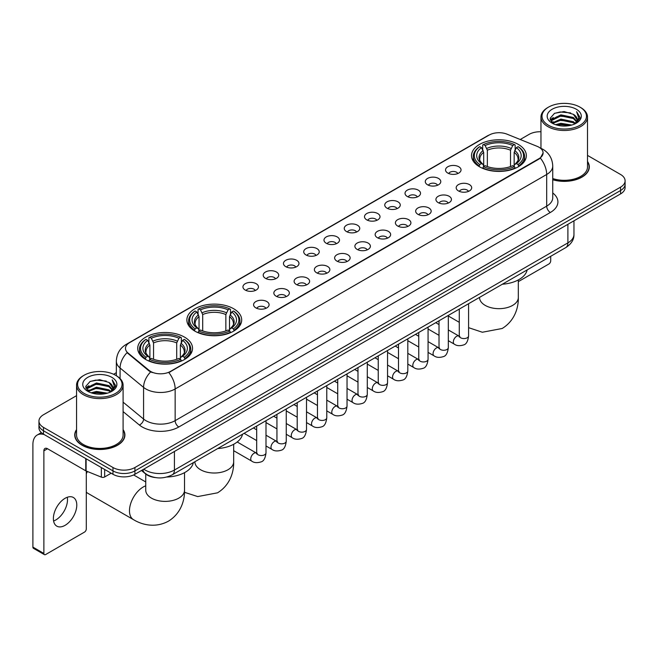 <?xml version="1.0" encoding="UTF-8"?>
<svg xmlns="http://www.w3.org/2000/svg" width="658" height="658" viewBox="0 0 658 658"><rect width="100%" height="100%" fill="white"/><g stroke="black" fill="none" stroke-linecap="round" stroke-linejoin="round"><path stroke-width="0.99" d="M233.664 308.75A27.406 15.825 0 0 0 203.791 305.32A27.406 15.825 0 0 0 186.872 319.944A27.406 15.825 0 0 0 194.9 331.13A27.406 15.825 0 0 0 224.773 334.56A27.406 15.825 0 0 0 241.692 319.944A27.406 15.825 0 0 0 233.664 308.75M184.511 337.126A27.406 15.825 0 0 0 154.646 333.696A27.406 15.825 0 0 0 137.719 348.321A27.406 15.825 0 0 0 145.747 359.507A27.406 15.825 0 0 0 175.62 362.936A27.406 15.825 0 0 0 192.539 348.321A27.406 15.825 0 0 0 184.511 337.126M518.307 144.415A27.406 15.825 0 0 0 488.442 140.985A27.406 15.825 0 0 0 471.523 155.601A27.406 15.825 0 0 0 479.55 166.795A27.406 15.825 0 0 0 509.415 170.225A27.406 15.825 0 0 0 526.342 155.601A27.406 15.825 0 0 0 518.307 144.415M447.81 173.079A7.756 4.483 180 0 1 446.264 171.812A7.756 4.483 180 0 1 448.838 166.252A7.756 4.483 180 0 1 458.774 166.745A7.756 4.483 180 0 1 460.312 171.812A7.756 4.483 180 0 1 447.81 173.079M457.828 173.548A4.655 2.69 0 0 0 456.586 172.24A4.655 2.69 0 0 0 451.997 171.557A4.655 2.69 0 0 0 448.748 173.548M427.544 184.783A7.756 4.483 180 0 1 426.006 183.508A7.756 4.483 180 0 1 428.58 177.948A7.756 4.483 180 0 1 438.516 178.441A7.756 4.483 180 0 1 440.054 183.508A7.756 4.483 180 0 1 427.544 184.783M437.57 185.243A4.655 2.69 0 0 0 436.32 183.936A4.655 2.69 0 0 0 431.738 183.253A4.655 2.69 0 0 0 428.49 185.243M407.286 196.479A7.756 4.483 180 0 1 405.747 195.212A7.756 4.483 180 0 1 408.322 189.644A7.756 4.483 180 0 1 418.258 190.137A7.756 4.483 180 0 1 419.796 195.212A7.756 4.483 180 0 1 407.286 196.479M417.312 196.939A4.655 2.69 0 0 0 416.062 195.632A4.655 2.69 0 0 0 411.48 194.949A4.655 2.69 0 0 0 408.231 196.939M387.027 208.175A7.756 4.483 180 0 1 385.489 206.908A7.756 4.483 180 0 1 388.055 201.34A7.756 4.483 180 0 1 398 201.841A7.756 4.483 180 0 1 399.538 206.908A7.756 4.483 180 0 1 387.027 208.175M397.054 208.635A4.655 2.69 0 0 0 395.803 207.328A4.655 2.69 0 0 0 391.222 206.645A4.655 2.69 0 0 0 387.973 208.635M366.769 219.871A7.756 4.483 180 0 1 365.231 218.604A7.756 4.483 180 0 1 367.797 213.036A7.756 4.483 180 0 1 377.741 213.537A7.756 4.483 180 0 1 379.279 218.604A7.756 4.483 180 0 1 366.769 219.871M376.795 220.331A4.655 2.69 0 0 0 375.545 219.024A4.655 2.69 0 0 0 370.964 218.341A4.655 2.69 0 0 0 367.715 220.331M346.511 231.567A7.756 4.483 180 0 1 344.973 230.3A7.756 4.483 180 0 1 347.539 224.732A7.756 4.483 180 0 1 357.483 225.233A7.756 4.483 180 0 1 359.021 230.3A7.756 4.483 180 0 1 346.511 231.567M356.537 232.027A4.655 2.69 0 0 0 355.287 230.719A4.655 2.69 0 0 0 350.706 230.037A4.655 2.69 0 0 0 347.457 232.027M326.253 243.263A7.756 4.483 180 0 1 324.715 241.996A7.756 4.483 180 0 1 327.281 236.428A7.756 4.483 180 0 1 337.225 236.929A7.756 4.483 180 0 1 338.763 241.996A7.756 4.483 180 0 1 326.253 243.263M336.279 243.723A4.655 2.69 0 0 0 335.029 242.415A4.655 2.69 0 0 0 330.448 241.733A4.655 2.69 0 0 0 327.199 243.723M305.995 254.959A7.756 4.483 180 0 1 304.457 253.692A7.756 4.483 180 0 1 307.023 248.124A7.756 4.483 180 0 1 316.967 248.625A7.756 4.483 180 0 1 318.505 253.692A7.756 4.483 180 0 1 305.995 254.959M316.021 255.419A4.655 2.69 0 0 0 314.771 254.111A4.655 2.69 0 0 0 310.181 253.429A4.655 2.69 0 0 0 306.941 255.419M285.736 266.654A7.756 4.483 180 0 1 284.198 265.388A7.756 4.483 180 0 1 286.765 259.82A7.756 4.483 180 0 1 296.709 260.321A7.756 4.483 180 0 1 298.247 265.388A7.756 4.483 180 0 1 285.736 266.654M295.763 267.115A4.655 2.69 0 0 0 294.513 265.807A4.655 2.69 0 0 0 289.923 265.125A4.655 2.69 0 0 0 286.682 267.115M265.478 278.35A7.756 4.483 180 0 1 263.94 277.084A7.756 4.483 180 0 1 266.506 271.515A7.756 4.483 180 0 1 276.442 272.017A7.756 4.483 180 0 1 277.989 277.084A7.756 4.483 180 0 1 265.478 278.35M275.505 278.811A4.655 2.69 0 0 0 274.254 277.503A4.655 2.69 0 0 0 269.665 276.821A4.655 2.69 0 0 0 266.424 278.811M245.22 290.046A7.756 4.483 180 0 1 243.674 288.78A7.756 4.483 180 0 1 246.248 283.211A7.756 4.483 180 0 1 256.184 283.713A7.756 4.483 180 0 1 257.73 288.78A7.756 4.483 180 0 1 245.22 290.046M255.246 290.507A4.655 2.69 0 0 0 253.996 289.199A4.655 2.69 0 0 0 249.407 288.525A4.655 2.69 0 0 0 246.158 290.507M458.445 190.919A7.756 4.483 180 0 1 456.907 189.652A7.756 4.483 180 0 1 459.481 184.092A7.756 4.483 180 0 1 469.417 184.585A7.756 4.483 180 0 1 470.955 189.652A7.756 4.483 180 0 1 458.445 190.919M468.471 191.388A4.655 2.69 0 0 0 467.221 190.08A4.655 2.69 0 0 0 462.64 189.397A4.655 2.69 0 0 0 459.391 191.388M438.187 202.623A7.756 4.483 180 0 1 436.649 201.356A7.756 4.483 180 0 1 439.215 195.788A7.756 4.483 180 0 1 449.159 196.281A7.756 4.483 180 0 1 450.697 201.356A7.756 4.483 180 0 1 438.187 202.623M448.213 203.083A4.655 2.69 0 0 0 446.963 201.776A4.655 2.69 0 0 0 442.382 201.093A4.655 2.69 0 0 0 439.133 203.083M417.929 214.319A7.756 4.483 180 0 1 416.391 213.052A7.756 4.483 180 0 1 418.957 207.484A7.756 4.483 180 0 1 428.901 207.986A7.756 4.483 180 0 1 430.439 213.052A7.756 4.483 180 0 1 417.929 214.319M427.955 214.779A4.655 2.69 0 0 0 426.705 213.472A4.655 2.69 0 0 0 422.123 212.789A4.655 2.69 0 0 0 418.875 214.779M397.671 226.015A7.756 4.483 180 0 1 396.132 224.748A7.756 4.483 180 0 1 398.699 219.18A7.756 4.483 180 0 1 408.643 219.682A7.756 4.483 180 0 1 410.181 224.748A7.756 4.483 180 0 1 397.671 226.015M407.697 226.475A4.655 2.69 0 0 0 406.447 225.168A4.655 2.69 0 0 0 401.865 224.485A4.655 2.69 0 0 0 398.616 226.475M377.412 237.711A7.756 4.483 180 0 1 375.874 236.444A7.756 4.483 180 0 1 378.44 230.876A7.756 4.483 180 0 1 388.385 231.377A7.756 4.483 180 0 1 389.923 236.444A7.756 4.483 180 0 1 377.412 237.711M387.439 238.171A4.655 2.69 0 0 0 386.188 236.864A4.655 2.69 0 0 0 381.599 236.181A4.655 2.69 0 0 0 378.358 238.171M357.154 249.407A7.756 4.483 180 0 1 355.616 248.14A7.756 4.483 180 0 1 358.182 242.572A7.756 4.483 180 0 1 368.126 243.073A7.756 4.483 180 0 1 369.664 248.14A7.756 4.483 180 0 1 357.154 249.407M367.18 249.867A4.655 2.69 0 0 0 365.93 248.559A4.655 2.69 0 0 0 361.341 247.877A4.655 2.69 0 0 0 358.1 249.867M336.896 261.103A7.756 4.483 180 0 1 335.358 259.836A7.756 4.483 180 0 1 337.924 254.268A7.756 4.483 180 0 1 347.868 254.769A7.756 4.483 180 0 1 349.406 259.836A7.756 4.483 180 0 1 336.896 261.103M346.922 261.563A4.655 2.69 0 0 0 345.672 260.255A4.655 2.69 0 0 0 341.083 259.573A4.655 2.69 0 0 0 337.842 261.563M316.638 272.799A7.756 4.483 180 0 1 315.1 271.532A7.756 4.483 180 0 1 317.666 265.964A7.756 4.483 180 0 1 327.602 266.465A7.756 4.483 180 0 1 329.148 271.532A7.756 4.483 180 0 1 316.638 272.799M326.664 273.259A4.655 2.69 0 0 0 325.414 271.951A4.655 2.69 0 0 0 320.824 271.269A4.655 2.69 0 0 0 317.584 273.259M296.38 284.495A7.756 4.483 180 0 1 294.833 283.228A7.756 4.483 180 0 1 297.408 277.66A7.756 4.483 180 0 1 307.344 278.161A7.756 4.483 180 0 1 308.89 283.228A7.756 4.483 180 0 1 296.38 284.495M306.398 284.955A4.655 2.69 0 0 0 305.156 283.647A4.655 2.69 0 0 0 300.566 282.965A4.655 2.69 0 0 0 297.317 284.955M276.113 296.19A7.756 4.483 180 0 1 274.575 294.924A7.756 4.483 180 0 1 277.15 289.356A7.756 4.483 180 0 1 287.085 289.857A7.756 4.483 180 0 1 288.623 294.924A7.756 4.483 180 0 1 276.113 296.19M286.14 296.651A4.655 2.69 0 0 0 284.898 295.343A4.655 2.69 0 0 0 280.308 294.661A4.655 2.69 0 0 0 277.059 296.651M255.855 307.886A7.756 4.483 180 0 1 254.317 306.62A7.756 4.483 180 0 1 256.891 301.051A7.756 4.483 180 0 1 266.827 301.553A7.756 4.483 180 0 1 268.365 306.62A7.756 4.483 180 0 1 255.855 307.886M265.881 308.347A4.655 2.69 0 0 0 264.631 307.039A4.655 2.69 0 0 0 260.05 306.365A4.655 2.69 0 0 0 256.801 308.347M537.142 146.339A13.966 8.061 180 0 1 539.009 147.244A13.966 8.061 180 0 1 543.097 152.944A13.966 8.061 180 0 1 539.009 158.644L170.397 371.457A13.966 8.061 180 0 1 149.086 370.38L128.006 352.992A13.966 8.061 180 0 1 125.481 348.37A13.966 8.061 180 0 1 129.568 342.67L489.149 135.071A13.966 8.061 180 0 1 507.03 134.166L537.142 146.339M155.444 477.585A15.512 8.957 180 0 1 145.624 473.925L141.47 470.495M76.55 429.608A25.078 14.484 0 0 0 74.741 435.004A25.078 14.484 0 0 0 82.085 445.244A25.078 14.484 0 0 0 109.417 448.386A25.078 14.484 0 0 0 124.905 435.004A25.078 14.484 0 0 0 123.095 429.608M543.097 152.944L540.358 158.076L539.009 159.055L168.826 372.576A18.103 10.454 60 0 1 175.151 388.977A20.686 11.943 180 0 1 145.895 388.977A20.686 11.943 180 0 1 143.576 387.389L120.085 368.011A20.686 11.943 180 0 1 116.343 361.16L116.343 375.718M76.55 395.664L43.502 414.737A15.512 8.957 0 0 0 38.962 421.071L38.962 427.832A15.512 8.957 0 0 0 43.502 434.165L112.987 474.278L112.987 470.898A15.512 8.957 0 0 0 134.923 470.898L620.56 190.524A15.512 8.957 0 0 0 625.1 184.191A15.512 8.957 0 0 1 620.56 190.524L134.923 470.898A15.512 8.957 0 0 1 112.987 470.898L43.502 430.784L112.987 470.898L112.987 467.517A15.512 8.957 0 0 0 134.923 467.517L620.56 187.143A15.512 8.957 0 0 0 625.1 180.81A15.512 8.957 0 0 0 620.56 174.477L587.512 155.403M38.962 424.451A15.512 8.957 0 0 0 43.502 430.784A15.512 8.957 0 0 1 38.962 424.451M152.22 372.576L149.086 370.989L127.06 352.655A18.103 12.107 129.5 0 0 120.085 368.011L120.085 378.572M552.745 179.749A25.078 14.484 0 0 0 589.321 166.877A25.078 14.484 0 0 0 587.512 161.473M540.966 131.756A15.512 8.957 0 0 0 529.131 134.364L520.231 139.504M116.343 372.683L113.612 374.262M38.962 421.071A15.512 8.957 0 0 0 43.502 427.404L112.987 467.517M112.987 474.278A15.512 8.957 0 0 0 134.923 474.278L620.56 193.904A15.512 8.957 0 0 0 625.1 187.563L625.1 180.81M518.323 281.64L548.879 263.998A2.583 1.497 120 0 0 550.713 260.831L550.713 256.299M548.517 125.283A22.24 12.839 0 0 0 579.961 125.283A22.24 12.839 0 0 0 579.961 107.131L580.693 107.55A23.269 13.44 0 0 1 587.512 117.05A23.269 13.44 0 0 1 573.143 129.462A23.269 13.44 0 0 1 547.785 126.55A23.269 13.44 0 0 1 540.966 117.05A23.269 13.44 0 0 1 547.785 107.55L548.517 107.131A22.24 12.839 0 0 0 548.517 125.283M552.745 178.557A23.269 13.44 0 0 0 587.512 166.877L587.512 117.05M552.745 179.576A24.823 14.328 0 0 0 589.066 166.877A24.823 14.328 0 0 0 587.512 161.893M555.525 124.675L560.896 123.301L571.777 125.045M557.063 125.143L560.896 124.362L570.182 125.439M552.202 122.939L560.896 119.082L573.381 121.714L575.388 123.383M552.72 123.391L560.896 120.134L573.381 122.775L574.837 123.885M551.462 122.232L551.749 119.435L560.896 114.854L573.381 117.494L576.803 121.368M551.355 121.722L551.749 120.488L560.896 115.915L573.381 118.547L576.556 121.878M574.705 123.992A12.93 7.468 0 0 0 577.173 119.608A12.93 7.468 0 0 0 573.381 114.328L577.165 119.863M576.309 109.236A17.067 9.854 0 0 0 552.21 109.22A17.067 9.854 0 0 0 552.095 123.128A17.067 9.854 0 0 0 552.169 123.169A17.067 9.854 0 0 0 576.383 123.128A17.067 9.854 0 0 0 576.309 109.236M573.381 114.328L564.095 111.556L554.546 113.308L550.121 118.308L553.057 123.638M575.758 123.474L579.887 118.243L579.969 117.305L576.614 111.696L578.727 117.979L574.837 123.926M580.693 107.55L579.961 107.131A22.24 12.839 0 0 0 548.517 107.131M576.614 111.696L579.961 117.519M554.324 113.423L560.172 111.975L570.642 112.913M550.294 120.217L552.202 118.72M556.397 116.927L560.172 116.203L570.272 117.025M556.397 121.154L560.172 120.422L570.272 121.253M557.17 125.176L560.172 124.642L570.173 125.448M550.178 119.797L553.312 117.576M551.848 122.635L553.312 121.796M479.057 166.499L479.789 164.541A24.617 14.213 0 0 1 479.789 146.66L481.483 147.639A22.24 12.839 0 0 0 481.483 163.562L483.153 164.516L483.696 166.507M483.696 165.693L483.696 152.327L481.483 147.639M482.709 149.761L482.709 144.974L483.449 144.554A24.617 14.213 0 0 1 514.408 144.554L512.722 145.525A22.24 12.839 0 0 0 485.143 145.525L487.348 150.213L487.348 166.564M510.509 166.564L510.509 150.213L512.722 145.525M502.35 284.223A28.442 16.425 0 0 0 527.165 269.895M482.709 167.922A25.654 14.813 0 0 0 515.148 167.922L514.408 166.647A24.617 14.213 0 0 1 483.449 166.647L482.709 168.358M515.148 168.358L515.148 167.922M479.789 146.66L479.057 147.079A25.654 14.813 0 0 0 473.275 156.448A25.654 14.813 0 0 0 479.057 165.808M514.408 144.554L515.148 144.974L515.148 149.761M483.449 166.647L485.143 165.676A22.24 12.839 0 0 0 512.722 165.676L514.408 166.647M481.483 163.562L479.789 164.541M485.143 145.525L483.449 144.554M483.153 150.518A19.888 11.482 0 0 0 483.153 164.516L483.252 164.574C480.422 161.843 479.271 159.984 479.797 159.006A19.131 11.046 0 0 1 483.696 152.327M518.8 165.808A25.654 14.813 0 0 0 524.582 156.448A25.654 14.813 0 0 0 518.8 147.079L518.068 146.66A24.617 14.213 0 0 1 518.068 164.541L518.8 166.499M518.068 164.541L516.374 163.562A22.24 12.839 0 0 0 516.374 147.639L518.068 146.66M516.374 147.639L514.161 152.327L514.161 165.693L514.704 164.516L516.374 163.562M514.161 152.327A19.131 11.046 0 0 1 518.06 159.006C518.586 159.993 517.435 161.843 514.614 164.574L514.704 164.516A19.888 11.482 0 0 0 514.704 150.518M514.161 166.507L514.161 165.693M194.406 330.842L195.138 328.877A24.617 14.213 0 0 1 195.138 311.004L196.832 311.982A22.24 12.839 0 0 0 196.832 327.906L198.502 328.852L199.045 330.851M199.045 330.036L199.045 316.663L196.832 311.982M198.066 314.096L198.066 309.309L198.798 308.89A24.617 14.213 0 0 1 229.765 308.89L228.071 309.869A22.24 12.839 0 0 0 200.493 309.869L202.705 314.557L202.705 330.9M225.859 330.9L225.859 314.557L228.071 309.869M217.699 448.567A28.442 16.425 0 0 0 242.514 434.239M198.066 332.257A25.654 14.813 0 0 0 230.497 332.257L229.765 330.99A24.617 14.213 0 0 1 198.798 330.99L198.066 332.701M230.497 332.701L230.497 332.257M195.138 311.004L194.406 311.423A25.654 14.813 0 0 0 188.632 320.783A25.654 14.813 0 0 0 194.406 330.151M229.765 308.89L230.497 309.309L230.497 314.096M198.798 330.99L200.493 330.012A22.24 12.839 0 0 0 228.071 330.012L229.765 330.99M196.832 327.906L195.138 328.877M200.493 309.869L198.798 308.89M198.502 314.861A19.888 11.482 0 0 0 198.502 328.852L198.601 328.918C195.771 326.179 194.62 324.328 195.146 323.349A19.131 11.046 0 0 1 199.045 316.663M234.158 330.151A25.654 14.813 0 0 0 239.931 320.783A25.654 14.813 0 0 0 234.158 311.423L233.417 311.004A24.617 14.213 0 0 1 233.417 328.877L234.158 330.842M233.417 328.877L231.723 327.906A22.24 12.839 0 0 0 231.723 311.982L233.417 311.004M231.723 311.982L229.51 316.663L229.51 330.036L230.053 328.852L231.723 327.906M229.51 316.663A19.131 11.046 0 0 1 233.417 323.349C233.935 324.336 232.784 326.187 229.963 328.918L230.053 328.852A19.888 11.482 0 0 0 230.053 314.861M229.51 330.851L229.51 330.036M87.432 471.506A19.395 11.194 120 0 0 86.288 473.776M86.288 492.085A19.395 11.194 120 0 0 87.785 493.27L133.492 519.655A19.395 11.194 -60 0 1 130.523 504.118A19.395 11.194 -60 0 1 143.189 487.027A19.395 11.194 -60 0 1 145.739 485.834M145.262 359.219L145.994 357.253A24.617 14.213 0 0 1 145.994 339.38L147.688 340.359A22.24 12.839 0 0 0 147.688 356.282L149.358 357.228L149.901 359.227M149.901 358.413L149.901 345.039L147.688 340.359M148.914 342.473L148.914 337.686L149.654 337.266A24.617 14.213 0 0 1 180.613 337.266L178.918 338.245A22.24 12.839 0 0 0 151.34 338.245L153.553 342.933L153.553 359.276M176.706 359.276L176.706 342.933L178.918 338.245M166.762 477.034A28.442 16.425 0 0 0 193.37 462.615M148.914 360.633A25.654 14.813 0 0 0 181.345 360.633L180.613 359.367A24.617 14.213 0 0 1 149.654 359.367L148.914 361.077M181.345 361.077L181.345 360.633M145.994 339.38L145.262 339.799A25.654 14.813 0 0 0 139.48 349.159A25.654 14.813 0 0 0 145.262 358.528M180.613 337.266L181.345 337.686L181.345 342.473M149.654 359.367L151.34 358.388A22.24 12.839 0 0 0 178.918 358.388L180.613 359.367M147.688 356.282L145.994 357.253M151.34 338.245L149.654 337.266M149.358 343.237A19.888 11.482 0 0 0 149.358 357.228L149.448 357.294C146.627 354.555 145.476 352.704 145.994 351.726A19.131 11.046 0 0 1 149.901 345.039M185.005 358.528A25.654 14.813 0 0 0 190.779 349.159A25.654 14.813 0 0 0 185.005 339.799L184.273 339.38A24.617 14.213 0 0 1 184.273 357.253L185.005 359.219M184.273 357.253L182.579 356.282A22.24 12.839 0 0 0 182.579 340.359L184.273 339.38M182.579 340.359L180.366 345.039L180.366 358.413L180.909 357.228L182.579 356.282M180.366 345.039A19.131 11.046 0 0 1 184.265 351.726C184.791 352.704 183.64 354.563 180.81 357.294L180.909 357.228A19.888 11.482 0 0 0 180.909 343.237M180.366 359.227L180.366 358.413M67.289 497.267A16.549 9.557 -60 0 1 55.798 519.968A16.549 9.557 -60 0 1 53.586 521.004M65.076 525.331A16.549 9.557 120 0 0 75.892 510.748A16.549 9.557 120 0 0 73.359 497.481A16.549 9.557 120 0 0 65.076 498.303A16.549 9.557 120 0 0 54.269 512.886A16.549 9.557 120 0 0 56.802 526.145A16.549 9.557 120 0 0 65.076 525.331M104.663 469.475L104.663 476.968L111.153 473.217M44.275 434.609A20.686 11.943 -120 0 0 37.185 435.037A20.686 11.943 -120 0 0 32.9 444.504L32.9 547.119L43.872 553.452L43.872 450.845A5.174 2.986 60 0 1 44.941 448.476A5.174 2.986 60 0 1 47.524 448.731L85.762 470.807L85.762 458.56M43.872 553.452A2.583 1.497 120 0 0 44.407 554.636L33.435 548.303A2.583 1.497 -60 0 1 32.9 547.119M44.407 554.636A2.583 1.497 120 0 0 45.698 554.505L84.463 532.125A2.583 1.497 120 0 0 86.288 528.958L86.288 471.046M104.663 476.968A2.583 1.497 180 0 1 101.357 477.132L86.108 470.972A2.583 1.497 180 0 1 85.762 470.807M84.092 393.41A22.24 12.839 0 0 0 115.545 393.41A22.24 12.839 0 0 0 115.545 375.257L116.277 375.677A23.269 13.44 0 0 1 123.095 385.177A23.269 13.44 0 0 1 108.726 397.596A23.269 13.44 0 0 1 83.369 394.677A23.269 13.44 0 0 1 76.55 385.177A23.269 13.44 0 0 1 83.36 375.677L84.092 375.257A22.24 12.839 0 0 0 84.092 393.41M76.55 385.177L76.55 435.004A23.269 13.44 0 0 0 83.369 444.504A23.269 13.44 0 0 0 108.726 447.424A23.269 13.44 0 0 0 123.095 435.004L123.095 385.177M76.55 430.019A24.823 14.328 0 0 0 74.996 435.004A24.823 14.328 0 0 0 82.266 445.137A24.823 14.328 0 0 0 109.318 448.246A24.823 14.328 0 0 0 124.642 435.004A24.823 14.328 0 0 0 123.095 430.019M91.108 392.81L96.471 391.436L107.353 393.18M92.646 393.278L96.471 392.489L105.765 393.574M87.777 391.066L96.471 387.208L108.965 389.849L110.972 391.51M88.295 391.526L96.471 388.269L108.965 390.901L110.412 392.012M87.045 390.367L87.333 387.562L96.471 382.989L108.965 385.621L112.378 389.503M86.93 389.849L87.333 388.615L96.471 384.042L108.965 386.682L112.14 390.005M110.281 392.119A12.93 7.468 0 0 0 112.748 387.735A12.93 7.468 0 0 0 108.965 382.454L112.74 387.99M111.885 377.371A17.067 9.854 0 0 0 87.794 377.347A17.067 9.854 0 0 0 87.678 391.263A17.067 9.854 0 0 0 87.753 391.304A17.067 9.854 0 0 0 111.959 391.263A17.067 9.854 0 0 0 111.885 377.371M108.965 382.454L99.671 379.682L90.13 381.443L85.705 386.443L88.633 391.773M111.342 391.6L115.463 386.369L115.545 385.432L112.189 379.831L114.303 386.106L110.421 392.061M116.277 375.677L115.545 375.257A22.24 12.839 0 0 0 84.092 375.257M112.189 379.831L115.545 385.646M89.907 381.55L95.747 380.11L106.226 381.048M85.869 388.343L87.777 386.846M91.98 385.062L95.747 384.33L105.848 385.16M91.98 389.281L95.747 388.549L105.848 389.38M92.753 393.303L95.747 392.777L105.749 393.574M85.762 387.932L88.888 385.703M87.424 390.77L88.888 389.923M128.006 352.992L128.006 353.609M149.086 370.38L149.086 370.989M170.397 371.457L170.397 371.869M539.009 158.644L539.009 159.055M552.745 192.967A25.859 14.928 180 0 1 550.343 212.476L178.811 426.984A5.174 2.986 60 0 1 175.151 420.651L546.691 206.143A20.686 11.943 0 0 0 552.745 197.704L552.745 166.03A20.686 11.943 180 0 1 546.691 174.477A18.103 10.454 -120 0 0 540.358 158.076M178.811 426.984A25.859 14.928 180 0 1 142.243 426.984A25.859 14.928 180 0 1 139.34 424.994L123.095 411.595M150.633 371.951A18.103 12.107 129.5 0 0 143.576 387.389L143.576 419.056A20.686 11.943 0 0 0 145.895 420.651A20.686 11.943 0 0 0 175.151 420.651L175.151 388.977L546.691 174.477L546.691 206.143A5.174 2.986 60 0 0 550.343 212.476M552.745 166.03C552.399 158.594 549.126 153.018 542.94 149.3L540.325 148.025A18.103 8.48 112 0 0 540.086 147.935M128.03 343.731A18.103 10.454 -120 0 0 126.155 344.43C119.962 348.148 116.696 353.724 116.343 361.16M126.155 344.43L487.627 135.737A18.103 10.454 60 0 1 489.001 135.153M134.923 467.517L134.923 474.278M620.56 187.143L620.56 193.904M43.502 427.404L43.502 434.165M123.095 402.161L143.576 419.056A5.174 3.463 -50.5 0 1 139.34 424.994M143.773 469.17A20.686 11.943 0 0 0 145.163 470.051A20.686 11.943 0 0 0 174.419 470.051L567.895 242.884A20.686 11.943 0 0 0 573.957 234.437C574.105 239.57 571.374 243.962 565.757 247.614L172.281 474.788A10.347 5.971 60 0 0 174.419 470.051L174.419 451.478M567.895 224.304L567.895 242.884A10.347 5.971 60 0 1 565.757 247.614M142.934 469.647A10.347 6.917 129.5 0 0 144.744 473.012L141.602 470.421M518.323 279.938L518.323 297.482A19.395 11.194 180 0 1 512.64 305.394A19.395 11.194 180 0 1 485.217 305.394A19.395 11.194 180 0 1 479.534 297.482L479.583 298.239M510.509 150.213A19.131 11.046 0 0 0 487.348 150.213M511.044 148.412A19.888 11.482 0 0 0 486.813 148.412M233.672 444.273L233.672 461.817A19.395 11.194 180 0 1 227.997 469.738A19.395 11.194 180 0 1 200.567 469.738A19.395 11.194 180 0 1 194.883 461.817L194.933 462.582M225.859 314.557A19.131 11.046 0 0 0 202.705 314.557M226.401 312.747A19.888 11.482 0 0 0 202.162 312.747M184.528 472.65L184.528 490.194A19.395 11.194 180 0 1 178.844 498.114A19.395 11.194 180 0 1 151.422 498.114A19.395 11.194 180 0 1 145.739 490.194L145.78 490.958M176.706 342.933A19.131 11.046 0 0 0 153.553 342.933M177.249 341.124A19.888 11.482 0 0 0 153.01 341.124M468.586 303.716L468.586 335.884A4.655 2.69 180 0 1 467.007 337.899A4.655 2.69 180 0 1 460.641 337.784A4.655 2.69 180 0 1 459.276 335.884L459.128 336.888L459.547 336.542M468.586 335.884C467.953 341.288 466.275 344.307 463.569 344.94C459.72 346.133 456.627 345.861 454.291 344.134A4.655 2.69 -60 0 1 453.576 340.408A4.655 2.69 -60 0 1 456.619 336.304A4.655 2.69 -60 0 1 456.825 336.197A4.655 2.69 -60 0 1 458.947 336.074L459.893 336.452M448.328 315.412L448.328 347.58A4.655 2.69 180 0 1 446.749 349.595A4.655 2.69 180 0 1 440.383 349.48A4.655 2.69 180 0 1 439.018 347.58L438.87 348.584L439.289 348.238M448.328 347.58C447.687 352.984 446.017 356.003 443.311 356.636C439.462 357.829 436.369 357.557 434.033 355.83A4.655 2.69 -60 0 1 433.318 352.104A4.655 2.69 -60 0 1 436.361 348A4.655 2.69 -60 0 1 436.567 347.893A4.655 2.69 -60 0 1 438.689 347.769L439.634 348.148M428.07 327.108L428.07 359.276A4.655 2.69 180 0 1 426.491 361.291A4.655 2.69 180 0 1 420.125 361.176A4.655 2.69 180 0 1 418.759 359.276L418.611 360.28L419.031 359.934M428.07 359.276C427.429 364.68 425.759 367.699 423.045 368.332C419.204 369.525 416.111 369.253 413.775 367.534A4.655 2.69 -60 0 1 413.06 363.8A4.655 2.69 -60 0 1 416.103 359.696A4.655 2.69 -60 0 1 416.308 359.589A4.655 2.69 -60 0 1 418.43 359.465L419.376 359.844M407.812 338.804L407.812 370.972A4.655 2.69 180 0 1 406.233 372.987A4.655 2.69 180 0 1 399.867 372.872A4.655 2.69 180 0 1 398.501 370.972L398.353 371.976L398.764 371.63M407.812 370.972C407.17 376.376 405.501 379.395 402.786 380.028C398.945 381.221 395.853 380.949 393.517 379.23A4.655 2.69 -60 0 1 392.801 375.496A4.655 2.69 -60 0 1 395.845 371.392A4.655 2.69 -60 0 1 396.05 371.285A4.655 2.69 -60 0 1 398.172 371.161L399.118 371.54M387.554 350.5L387.554 382.668A4.655 2.69 180 0 1 385.975 384.683A4.655 2.69 180 0 1 379.608 384.568A4.655 2.69 180 0 1 378.243 382.668L378.095 383.672L378.506 383.334M387.554 382.668C386.912 388.072 385.243 391.091 382.528 391.724C378.687 392.916 375.595 392.645 373.259 390.926A4.655 2.69 -60 0 1 372.543 387.192A4.655 2.69 -60 0 1 375.586 383.096A4.655 2.69 -60 0 1 375.792 382.981A4.655 2.69 -60 0 1 377.914 382.866L378.852 383.236M367.296 362.196L367.296 394.364A4.655 2.69 180 0 1 365.716 396.379A4.655 2.69 180 0 1 359.35 396.264A4.655 2.69 180 0 1 357.985 394.364L357.837 395.368L358.248 395.03M367.296 394.364C366.654 399.768 364.984 402.786 362.27 403.42C358.429 404.612 355.336 404.341 353.001 402.622A4.655 2.69 -60 0 1 352.285 398.888A4.655 2.69 -60 0 1 355.328 394.792A4.655 2.69 -60 0 1 355.534 394.677A4.655 2.69 -60 0 1 357.648 394.561L358.594 394.932M347.037 373.892L347.037 406.06A4.655 2.69 180 0 1 345.458 408.075A4.655 2.69 180 0 1 339.092 407.96A4.655 2.69 180 0 1 337.727 406.06L337.579 407.072L337.99 406.726M347.037 406.06C346.396 411.464 344.718 414.482 342.012 415.116C338.171 416.308 335.078 416.045 332.742 414.318A4.655 2.69 -60 0 1 332.027 410.584A4.655 2.69 -60 0 1 335.062 406.488A4.655 2.69 -60 0 1 335.276 406.373A4.655 2.69 -60 0 1 337.389 406.257L338.335 406.628M326.771 385.588L326.771 417.756A4.655 2.69 180 0 1 325.2 419.771A4.655 2.69 180 0 1 318.826 419.656A4.655 2.69 180 0 1 317.469 417.756L317.321 418.768L317.732 418.422M326.771 417.756C326.138 423.16 324.46 426.187 321.754 426.812C317.913 428.004 314.82 427.741 312.476 426.014A4.655 2.69 -60 0 1 311.769 422.28A4.655 2.69 -60 0 1 314.804 418.184A4.655 2.69 -60 0 1 315.009 418.069A4.655 2.69 -60 0 1 317.131 417.953L318.077 418.324M306.513 397.284L306.513 429.452A4.655 2.69 180 0 1 304.942 431.467A4.655 2.69 180 0 1 298.567 431.352A4.655 2.69 180 0 1 297.21 429.452L297.054 430.464L297.474 430.118M306.513 429.452C305.88 434.864 304.202 437.883 301.496 438.516C297.646 439.7 294.562 439.437 292.218 437.71A4.655 2.69 -60 0 1 291.51 433.976A4.655 2.69 -60 0 1 294.545 429.88A4.655 2.69 -60 0 1 294.751 429.764A4.655 2.69 -60 0 1 296.873 429.649L297.819 430.019M286.255 408.98L286.255 441.148A4.655 2.69 180 0 1 284.684 443.171A4.655 2.69 180 0 1 278.309 443.048A4.655 2.69 180 0 1 276.944 441.148L276.796 442.16L277.215 441.814M286.255 441.148C285.621 446.56 283.943 449.579 281.237 450.212C277.388 451.396 274.304 451.133 271.96 449.406A4.655 2.69 -60 0 1 271.244 445.672A4.655 2.69 -60 0 1 274.287 441.576A4.655 2.69 -60 0 1 274.493 441.46A4.655 2.69 -60 0 1 276.615 441.345L277.561 441.715M265.996 420.684L265.996 452.852A4.655 2.69 180 0 1 264.426 454.867A4.655 2.69 180 0 1 258.051 454.752A4.655 2.69 180 0 1 256.686 452.852L256.538 453.855L256.957 453.51M265.996 452.852C265.363 458.256 263.685 461.274 260.979 461.908C257.13 463.092 254.037 462.829 251.701 461.102A4.655 2.69 -60 0 1 250.986 457.376A4.655 2.69 -60 0 1 254.029 453.272A4.655 2.69 -60 0 1 254.235 453.156A4.655 2.69 -60 0 1 256.357 453.041L257.303 453.411M43.872 450.845L47.524 448.731M86.108 458.758L86.108 470.972M101.357 477.132L101.357 467.558M487.627 135.737L490.95 134.191M172.281 474.788C163.957 478.975 155.633 478.975 147.31 474.788L144.744 473.012M573.957 234.437L573.957 220.808M589.066 168.95L589.066 166.877M551.314 122.051L551.314 121.195M540.966 148.297L540.966 117.05M518.323 297.482C518.586 307.22 514.967 320.668 502.202 328.482L482.355 332.241L468.586 327.668M459.276 322.313L448.328 315.996M473.275 161.177L473.275 156.448M524.582 161.177L524.582 156.448M233.672 461.817C233.935 471.556 230.316 485.004 217.551 492.817L197.704 496.576L184.479 492.291M188.632 325.521L188.632 320.783M239.931 325.521L239.931 320.783M184.528 490.194C184.783 499.932 181.164 513.38 168.399 521.194C155.255 528.341 141.799 524.755 133.492 519.655M139.48 353.897L139.48 349.159M190.779 353.897L190.779 349.159M145.739 481.944L133.623 474.944M145.739 474.015L145.739 490.194M454.291 344.134L448.328 340.696M439.018 335.317L428.07 329M459.276 309.087L459.276 335.884M458.947 336.074L448.328 329.946M439.018 324.575L435.744 322.675M434.033 355.83L428.07 352.392M418.759 347.013L407.812 340.696M439.018 320.783L439.018 347.58M438.689 347.769L428.07 341.642M418.759 336.271L415.486 334.379M413.775 367.534L407.812 364.088M398.501 358.717L387.554 352.392M418.759 332.487L418.759 359.276M418.43 359.465L407.812 353.338M398.501 347.967L395.228 346.075M393.517 379.23L387.554 375.784M378.243 370.413L367.296 364.088M398.501 344.183L398.501 370.972M398.172 371.161L387.554 365.034M378.243 359.663L374.97 357.771M373.259 390.926L367.296 387.48M357.985 382.109L347.037 375.784M378.243 355.879L378.243 382.668M377.914 382.866L367.296 376.73M357.985 371.359L354.703 369.467M353.001 402.622L347.037 399.176M337.727 393.805L326.771 387.48M357.985 367.575L357.985 394.364M357.648 394.561L347.037 388.426M337.727 383.055L334.445 381.163M332.742 414.318L326.771 410.872M317.469 405.501L306.513 399.176M337.727 379.271L337.727 406.06M337.389 406.257L326.771 400.122M317.469 394.751L314.187 392.859M312.476 426.014L306.513 422.568M297.21 417.197L286.255 410.872M317.469 390.967L317.469 417.756M317.131 417.953L306.513 411.818M297.21 406.447L293.929 404.555M292.218 437.71L286.255 434.264M276.944 428.893L265.996 422.568M297.21 402.663L297.21 429.452M296.873 429.649L286.255 423.513M276.944 418.143L273.67 416.251M271.96 449.406L265.996 445.96M256.686 440.589L244.102 433.318M276.944 414.359L276.944 441.148M276.615 441.345L265.996 435.209M256.686 429.839L253.412 427.947M251.701 461.102L233.672 450.689M256.686 426.055L256.686 452.852M256.357 453.041L237.209 441.987M37.185 435.037L41.372 432.619M124.642 437.077L124.642 435.004M86.889 390.186L86.889 389.322M74.996 437.077L74.996 435.004"/></g></svg>
